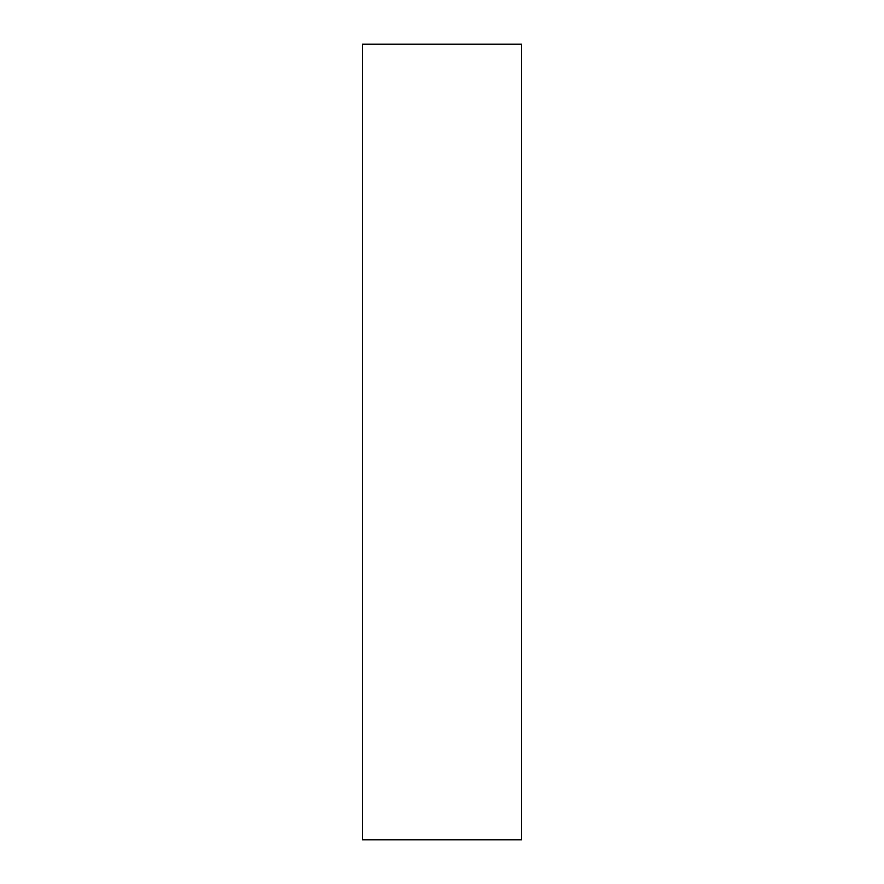 <?xml version="1.0" encoding="UTF-8"?>
<svg xmlns="http://www.w3.org/2000/svg" width="884" height="884" viewBox="0 0 884 884"><rect width="100%" height="100%" fill="white"/><g stroke="black" fill="none" stroke-linecap="round" stroke-linejoin="round"><path stroke-width="1.33" d="M362.44 839.8L521.56 839.8L521.56 44.2L362.44 44.2L362.44 839.8L521.56 839.8L521.56 44.2L362.44 44.2L362.44 839.8"/></g></svg>

